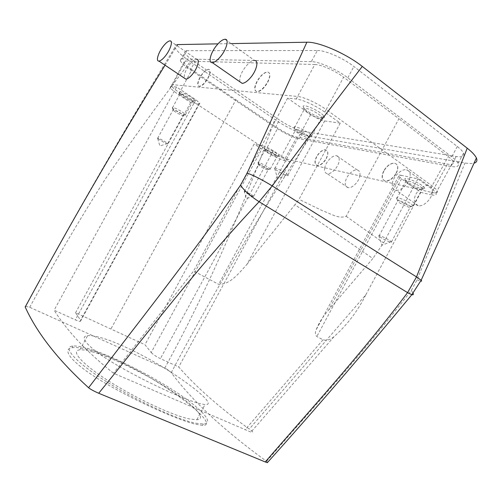 <?xml version="1.0" encoding="UTF-8"?>
<svg xmlns="http://www.w3.org/2000/svg" width="502" height="502" viewBox="0 0 502 502"><rect width="100%" height="100%" fill="white"/><g stroke="black" fill="none" stroke-linecap="round" stroke-linejoin="round"><path stroke-width="0.38" stroke-dasharray="2.51 1.88" d="M195.836 423.23L203.392 424.008C215.496 423.155 200.009 407.373 173.002 390.048C145.994 372.679 110.038 355.002 87.819 348.482C81.242 346.568 76.279 345.746 72.922 346.016C62.223 346.719 74.578 361.365 105.433 380.999C136.155 400.615 177.507 419.722 195.836 423.23M92.87 351.977C87.135 350.327 82.799 349.618 79.862 349.856C70.224 350.49 81.431 363.655 108.884 381.131C136.218 398.594 173.058 415.687 189.712 418.994L196.815 419.754C207.577 418.994 193.866 404.926 169.494 389.295C145.147 373.639 112.649 357.706 92.87 351.977M198.24 403.225L204.979 404.65C214.912 405.428 200.762 392.162 176.723 375.967C152.69 359.771 120.612 343.104 100.707 337.62C94.947 336.026 90.586 335.374 87.618 335.669C77.841 336.566 89.4 349.072 117.449 365.412C145.379 381.727 182.301 398.626 198.24 403.225M151.215 352.523C153.185 354.588 156.247 356.627 160.402 358.629L178.725 366.981C196.32 387.224 219.838 407.913 249.287 429.041C252.983 431.651 253.548 432.674 250.981 432.109L113.49 373.243C86.921 352.065 67.13 331.05 54.122 310.198L75.338 319.868C77.816 320.979 79.517 321.468 80.433 321.343L80.571 320.232L75.57 312.74L144.952 344.698L151.215 352.523L263.5 146.038L254.144 144.049L144.952 344.698M365.814 294.831L420.751 192.392L401.581 178.819L398.726 176.183C398.212 175.179 398.996 174.878 401.079 175.292L328.641 310.06C323.087 316.304 318.921 322.88 316.147 329.801C314.955 332.531 315.187 334.765 316.831 336.516L323.024 339.804C326.758 340.783 330.448 339.722 334.087 336.622C347.133 324.97 357.706 311.039 365.814 294.831L249.287 429.041M324.643 120.957L340.262 123.109L324.832 112.115C316.065 105.784 302.21 99.452 296.224 98.994L287.621 98.135L310.751 114.512C315.915 117.976 320.546 120.122 324.643 120.957L246.902 264.428C239.492 272.442 230.619 284.634 218.621 284.32L193.596 271.017L113.49 373.243M246.902 264.428L294.944 204.728L372.854 258.505L328.641 310.06M176.547 87.047L171.684 86.564C170.454 86.457 170.027 86.808 170.404 87.637C171.282 89.218 173.999 91.521 178.568 94.558L190.697 102.54L199.093 103.688L199.852 103.161L195.855 99.766L176.547 87.047L54.122 310.198M287.621 98.135L193.596 271.017M190.697 102.54L75.57 312.74M296.224 98.994L297.598 96.466L172.713 84.694C171.477 84.593 171.044 84.957 171.42 85.786C172.286 87.379 175.003 89.695 179.559 92.738L191.852 69.709L235.909 99.81L110.948 328.904M340.262 123.109L299.016 199.332L294.944 204.728M191.852 69.709C187.334 66.59 184.692 64.149 183.92 62.392C183.594 61.47 184.071 61.018 185.351 61.037L314.823 64.494L297.598 96.466C303.603 96.892 317.465 103.205 326.218 109.555L343.613 77.214L398.933 118.748L346.167 216.299C338.128 219.179 330.134 213.306 322.435 210.708L299.016 199.332M208.048 78.174C210.595 72.941 210.802 69.991 208.65 69.326C205.939 69.696 203.078 72.464 200.066 77.622C197.493 82.874 197.305 85.823 199.501 86.476C202.187 86.087 205.036 83.319 208.048 78.174M257.149 81.562C254.238 87.63 254.269 91.044 257.25 91.803C260.745 91.364 264.24 88.195 267.723 82.297C270.603 76.266 270.597 72.853 267.71 72.062C264.165 72.464 260.645 75.626 257.149 81.562M183.914 62.392L170.404 87.637M193.439 99.013C189.336 95.33 178.009 89.996 179.314 92.343L180.707 93.887C184.981 97.652 196.313 102.929 194.707 100.381L193.439 99.013M186.581 50.689L317.377 50.507L311.322 61.646C319.128 61.583 336.98 69.452 347.773 77.804L451.744 156.856C455.101 159.429 457.209 161.606 458.069 163.395C459.248 166.426 456.839 167.436 450.846 166.426L299.28 138.853C292.471 137.197 284.496 133.406 275.353 127.477L190.478 69.916C184.698 65.95 181.31 62.844 180.312 60.604C179.917 59.462 180.5 58.897 182.069 58.91L186.581 50.689C184.993 50.715 184.385 51.317 184.761 52.497C185.721 54.812 189.078 57.968 194.832 61.972L190.478 69.916M311.322 61.646L182.069 58.91M235.909 99.81L277.819 128.085C285.136 132.804 291.486 135.816 296.87 137.109L447.477 164.091C452.208 164.876 454.109 164.066 453.174 161.669C452.503 160.27 450.859 158.557 448.248 156.542L398.933 118.748M314.823 64.494C321.048 64.501 334.991 70.631 343.613 77.214M199.871 77.49C197.261 82.717 197.048 85.654 199.244 86.3C201.929 85.911 204.797 83.156 207.853 78.042C210.445 72.834 210.671 69.897 208.525 69.238C205.807 69.609 202.927 72.363 199.871 77.49M267.51 82.14C270.434 76.141 270.452 72.752 267.572 71.962C264.021 72.357 260.475 75.507 256.936 81.412C253.981 87.448 253.987 90.843 256.961 91.602C260.463 91.169 263.977 88.013 267.51 82.14M401.079 175.292L417.909 178.869L430.798 188.206C433.458 190.145 435.165 191.751 435.912 193.013C436.985 195.159 435.221 195.724 430.616 194.701L447.477 164.091M417.909 178.869L383.547 242.886L372.854 258.505M299.28 138.853L303.371 131.311C296.513 129.748 288.531 125.977 279.413 120.009L194.832 61.972M317.377 50.507C325.277 50.269 343.167 58.05 353.891 66.509L457.291 146.502C460.629 149.107 462.712 151.328 463.547 153.173C464.664 156.304 462.204 157.415 456.161 156.505L303.371 131.311M316.618 156.555C314.29 161.368 314.465 164.298 317.151 165.346C320.263 165.44 323.257 163.175 326.112 158.563C328.421 153.775 328.264 150.851 325.641 149.791C322.491 149.665 319.479 151.924 316.618 156.555M396.053 173.328C398.607 167.875 398.18 164.499 394.76 163.2C390.732 162.962 387.08 165.472 383.798 170.736C381.206 176.233 381.677 179.616 385.203 180.896C389.175 181.065 392.79 178.543 396.053 173.328M231.064 43.611L217.987 43.85M165.058 65.197L176.911 45.651M225.015 39.263L254.539 60.485C252.104 60.554 249.256 62.474 245.993 66.251C241.111 72.57 239.09 77.766 239.95 81.832M169.983 40.875L196.658 59.255C194.82 59.33 192.548 60.999 189.85 64.275C185.514 70.148 183.707 74.773 184.422 78.149M324.832 112.115L326.218 109.555L432.059 185.865C434.713 187.811 436.414 189.417 437.154 190.691L437.16 190.697C438.221 192.862 436.445 193.439 431.827 192.435L285.061 158.695L296.87 137.109M177.551 44.59C175.298 44.665 174.439 45.556 174.978 47.263C176.434 50.79 181.536 55.584 190.271 61.633L274.826 119.476C285.977 127.175 302.505 135.025 310.443 136.312L464.971 162.993C468.887 163.665 471.911 163.721 474.039 163.156M267.729 462.235L266.587 461.319C224.055 430.528 192.272 400.96 171.238 372.628C169.827 371.028 167.668 369.522 164.763 368.117L29.693 307.293L25.439 306.233C73.43 217.774 123.279 131.449 174.978 47.263M87.335 349.367C80.621 347.704 75.507 347.158 71.981 347.729C60.717 349.467 73.047 364.188 104.479 382.744C135.778 401.28 177.457 419.816 195.303 424.209L202.639 425.401C214.166 425.621 198.572 410.015 172.104 391.692C145.636 373.356 110.057 354.977 87.335 349.367M29.693 307.293C53.789 263.243 79.071 220.384 105.533 178.718C133.425 138.119 161.669 99.089 190.271 61.633M164.763 368.117C208.562 288.029 244.261 205.105 274.826 119.476M171.238 372.628C213.827 292.327 260.224 213.557 310.443 136.312M266.587 461.319C311.704 409.174 362.275 354.054 411.326 290.476L417.03 279.859L464.971 162.993M324.725 167.869C324.185 171.151 324.995 173.077 327.147 173.654C331.05 174.702 338.153 167.48 339.076 161.449C339.565 158.255 338.781 156.367 336.723 155.777C332.782 154.654 325.698 161.845 324.725 167.869M392.344 183.418C391.911 187.202 393.097 189.455 395.909 190.17C400.947 191.457 409.387 183.362 410.09 176.459C410.46 172.801 409.325 170.605 406.67 169.864C401.581 168.44 393.129 176.509 392.344 183.418M417.03 279.859L420.732 281.101M411.326 290.476L413.096 293.162M379.223 236.273L378.884 235.884C377.592 234.095 389.113 239.498 391.246 241.694L391.434 241.889C393.48 244.104 381.545 238.601 379.223 236.273M244.894 192.021L244.261 191.425C243.589 190.465 250.862 194.079 253.083 195.824L253.642 196.32C254.721 197.524 247.248 193.841 244.894 192.021M287.382 174.451L287.922 174.985C290.169 177.507 278.648 172.217 275.328 169.224L274.588 168.421C273.245 166.426 284.333 171.64 287.382 174.451M158.607 139.136L157.597 138.226C156.944 137.222 163.972 140.748 166.695 142.8L167.618 143.591C168.722 144.871 161.493 141.288 158.607 139.136M397.841 201.302L397.571 200.932C396.034 198.566 408.214 203.887 410.285 206.504L410.46 206.73C412.368 209.315 400.044 203.994 397.841 201.302M259.227 165.453L258.637 164.819C257.833 163.533 265.451 167.166 267.679 169.143L268.219 169.707C269.223 171.119 261.536 167.48 259.227 165.453M308.278 136.211L308.786 136.826C310.87 139.782 298.966 134.674 295.772 131.267L295.132 130.451C293.507 127.778 305.254 132.904 308.278 136.211M173.993 110.879L173.033 109.894C172.249 108.539 179.609 112.09 182.358 114.4L183.249 115.297C184.265 116.803 176.836 113.251 173.993 110.879M397.095 198.917L396.749 198.441C394.773 195.403 410.285 202.149 412.895 205.494L413.115 205.782C415.518 209.077 399.893 202.35 397.095 198.917M258.8 163.671L258.047 162.861C257.018 161.205 266.713 165.823 269.536 168.346L270.214 169.055C271.475 170.856 261.73 166.25 258.8 163.671M310.989 135.019L311.623 135.797C314.246 139.569 299.161 133.112 295.107 128.769L294.297 127.728C292.202 124.289 307.174 130.796 310.989 135.019M173.629 109.041L172.412 107.779C171.395 106.035 180.776 110.553 184.253 113.496L185.376 114.632C186.656 116.552 177.237 112.059 173.629 109.041M406.018 181.981L405.71 181.536C403.552 178.103 419.616 184.824 422.207 188.47L422.42 188.783C424.748 192.341 408.753 185.677 406.018 181.981M265.671 150.801L264.943 149.96C263.826 148.09 273.822 152.746 276.665 155.438L277.336 156.197C278.56 158.143 268.608 153.524 265.671 150.801M321.198 116.52L321.82 117.355C324.355 121.434 308.906 115.046 304.902 110.402L304.149 109.367C301.846 105.458 317.371 111.933 321.198 116.52M181.009 95.355L179.823 94.043C178.706 92.054 188.382 96.616 191.902 99.754L193.013 100.971C194.249 103.042 184.629 98.536 181.009 95.355M405.403 180.08L405.045 179.553C402.51 175.512 421.316 183.355 424.328 187.641L424.523 187.917C427.528 192.253 408.653 184.466 405.403 180.08M265.32 149.376L264.466 148.391C263.155 146.182 274.851 151.623 278.171 154.779L278.93 155.633C280.499 158.005 268.783 152.602 265.32 149.376M323.407 115.535L324.054 116.389C327.348 121.384 309.106 113.935 304.356 108.413L303.472 107.196C300.767 102.596 318.946 110.145 323.407 115.535M178.568 94.558L179.565 92.738L266.073 149.496C273.452 154.133 279.783 157.201 285.061 158.695L284.126 160.42C278.855 158.908 272.53 155.833 265.144 151.202L254.144 144.049M383.967 170.862C381.413 176.378 381.903 179.779 385.436 181.059C389.401 181.228 393.003 178.693 396.229 173.447C398.745 167.969 398.299 164.581 394.873 163.282C390.851 163.043 387.218 165.572 383.967 170.862M326.275 158.676C328.546 153.863 328.371 150.926 325.748 149.866C322.598 149.74 319.611 152.006 316.775 156.668C314.484 161.5 314.679 164.443 317.364 165.497C320.477 165.585 323.451 163.307 326.275 158.676M420.751 192.392L430.616 194.701M284.126 160.42L290.005 161.795L273.308 150.795C269.442 148.354 266.173 146.766 263.5 146.038M290.005 161.795L178.725 366.981M432.31 192.354C432.617 188.727 431.419 186.518 428.721 185.715C423.531 184.184 415.11 192.002 414.445 198.855C414.081 202.607 415.323 204.872 418.185 205.644C423.324 207.037 431.726 199.194 432.31 192.354M359.896 175.731C360.329 172.556 359.495 170.655 357.386 170.021C353.358 168.804 346.286 175.8 345.407 181.78C344.93 185.037 345.796 186.976 347.999 187.604C351.99 188.739 359.081 181.718 359.896 175.731M323.024 339.804L244.976 429.869M185.351 61.037L171.684 86.564M195.855 99.766L75.338 319.868M401.581 178.819L316.831 336.516M265.144 151.202L277.819 128.085M346.167 216.299L383.547 242.886M430.798 188.206L448.248 156.542M275.353 127.477L279.413 120.009M347.773 77.804L353.891 66.509M457.291 146.502L451.744 156.856M450.846 166.426L456.161 156.505M310.751 114.512L218.621 284.32M199.093 103.688L80.571 320.232M273.308 150.795L160.402 358.629M196.815 419.754L204.979 404.65M79.862 349.856L87.618 335.669M334.087 336.622L250.981 432.109M180.312 60.604L184.761 52.497M458.069 163.395L463.547 153.173M435.912 193.013L453.174 161.669M391.253 241.7L381.865 245.189L378.884 235.884M253.56 196.226L246.413 198.629L244.261 191.425M274.588 168.421L277.662 178.58L287.671 174.721M167.517 143.484L159.887 145.982L157.597 138.226M378.997 236.04L397.634 201.032M391.434 241.889L410.46 206.73M244.311 191.5L258.662 164.869M253.642 196.32L268.219 169.707M287.922 174.985L308.786 136.826M274.738 168.641L295.214 130.595M157.653 138.314L173.064 109.951M167.618 143.591L183.249 115.297M397.571 200.932L396.749 198.441M410.379 206.623L413.02 205.644M258.637 164.819L258.047 162.861M268.187 169.651L270.17 168.992M308.68 136.669L311.497 135.609M295.132 130.451L294.297 127.728M173.033 109.894L172.412 107.779M183.211 115.234L185.326 114.556M396.825 198.566L405.748 181.605M413.115 205.782L422.42 188.783M258.078 162.918L264.956 149.998M270.214 169.055L277.336 156.197M311.623 135.797L321.82 117.355M294.392 127.897L304.199 109.467M172.443 107.848L179.841 94.087M185.376 114.632L193.013 100.971M405.71 181.536L405.045 179.553M422.37 188.708L424.523 187.917M264.943 149.96L264.466 148.391M277.317 156.16L278.93 155.633M321.757 117.248L324.054 116.389M304.149 109.367L303.472 107.196M179.823 94.043L179.314 92.343M192.988 100.927L194.707 100.381M398.726 176.183L316.147 329.801M199.852 103.161L80.433 321.343M202.639 425.401L203.392 424.008M71.981 347.729L72.922 346.016M428.721 185.715L406.67 169.864M418.185 205.644L395.909 190.17M357.386 170.021L336.723 155.777M347.999 187.604L327.147 173.654"/><path stroke-width="0.75" d="M25.439 306.233L25.207 307.036C37.104 333.259 58.232 360.16 88.597 387.739C135.27 326.451 187.622 260.576 240.502 185.251L247.141 173.09L306.873 42.218L231.064 43.611M217.987 43.85L177.551 44.59L176.911 45.651M25.207 307.036C69.226 225.549 115.843 144.94 165.058 65.197M239.95 81.832L242.159 83.363C244.512 83.25 247.285 81.374 250.479 77.722C256.698 70.619 259.051 60.334 254.539 60.485M184.422 78.149L185.84 79.103C187.629 79.009 189.856 77.364 192.517 74.17C197.656 67.996 200.085 59.098 196.658 59.255M306.873 42.218C318.506 41.597 346.041 53.513 362.293 66.44L467.224 148.197C472.087 152.024 475.143 155.287 476.379 157.992C477.515 160.671 476.737 162.391 474.039 163.156M88.597 387.739C90.454 389.276 93.824 391.114 98.712 393.261L265.257 461.959L267.334 462.681L267.729 462.235M420.732 281.101C421.762 281.289 421.9 281.007 421.147 280.254L416.509 276.916L467.224 148.197M413.096 293.162C413.679 294.511 413.265 295.019 411.847 294.687L421.147 280.254L476.379 157.992M267.334 462.681C313.185 411.734 361.352 355.736 411.847 294.687L407.586 292.628L416.509 276.916L272.228 185.916C302.656 144.777 332.682 104.949 362.293 66.44M265.257 461.959C309.778 410.234 360.248 355.466 407.586 292.628L259.107 201.748L272.228 185.916C262.157 179.754 253.792 175.48 247.141 173.09M98.712 393.261C146.791 334.269 196.853 267.71 259.107 201.748C250.423 196.106 244.223 190.603 240.502 185.251M163.326 46.184C166.018 42.808 168.233 41.032 169.983 40.875C173.24 40.549 170.58 49.503 165.453 55.879C162.805 59.173 160.627 60.911 158.927 61.093C155.582 61.451 158.255 52.534 163.326 46.184M216.644 45.412C219.901 41.497 222.687 39.445 225.015 39.263C229.332 38.892 226.684 49.24 220.478 56.613C217.291 60.403 214.567 62.411 212.315 62.637C207.853 63.089 210.507 52.766 216.644 45.412M158.927 61.093L185.84 79.103M212.315 62.637L242.159 83.363"/></g></svg>
